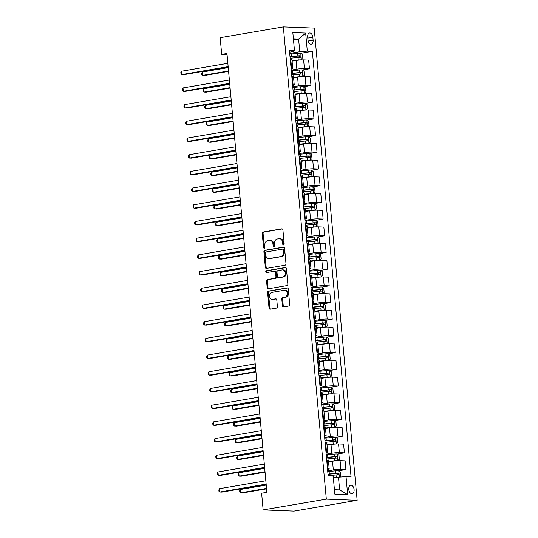 <?xml version="1.0" encoding="UTF-8"?>
<svg xmlns="http://www.w3.org/2000/svg" width="538" height="538" viewBox="0 0 538 538"><rect width="100%" height="100%" fill="white"/><g stroke="black" fill="none" stroke-linecap="round" stroke-linejoin="round"><path stroke-width="0.81" d="M283.546 244.945A0.928 0.726 -87.8 0 0 284.185 243.902L282.921 229.968A1.325 1.042 -87.8 0 0 281.764 228.832L263.163 232.006A1.325 1.042 -87.8 0 0 262.248 233.499L263.512 247.426A0.928 0.726 -87.8 0 0 264.958 247.184L264.797 245.375A4.237 3.329 -87.8 0 1 267.722 240.62L269.276 240.351A4.237 3.329 -87.8 0 1 269.82 240.318A4.237 3.329 -87.8 0 1 272.961 243.983L273.129 245.785A0.928 0.726 -87.8 0 0 274.575 245.543L274.407 243.741A4.237 3.329 -87.8 0 1 277.339 238.98L278.886 238.711A4.237 3.329 -87.8 0 1 279.43 238.677A4.237 3.329 -87.8 0 1 282.578 242.342L282.739 244.144A0.928 0.726 -87.8 0 0 283.546 244.945M354.098 489.553A4.317 2.629 80.3 0 0 350.709 485.195A4.317 2.629 80.3 0 0 348.765 489.345A4.317 2.629 80.3 0 0 352.155 493.702A4.317 2.629 80.3 0 0 354.098 489.553M282.416 305.759A1.325 1.042 -87.8 0 0 283.566 306.889L288.792 306.001A1.325 1.042 -87.8 0 0 289.706 304.515L288.294 289.041A1.325 1.042 -87.8 0 0 287.144 287.904L268.536 291.078A1.325 1.042 -87.8 0 0 267.621 292.564L269.034 308.039A1.325 1.042 -87.8 0 0 270.184 309.175L276.492 308.099A1.325 1.042 -87.8 0 0 277.4 306.613L276.801 299.989A1.325 1.042 -87.8 0 0 275.644 298.852L272.517 299.39A3.537 2.784 -87.8 0 1 272.067 299.417A3.537 2.784 -87.8 0 1 269.417 296.061A3.537 2.784 -87.8 0 1 271.885 292.376L284.131 290.285A3.537 2.784 -87.8 0 1 284.589 290.251A3.537 2.784 -87.8 0 1 287.231 293.607A3.537 2.784 -87.8 0 1 284.77 297.299L282.726 297.649A1.325 1.042 -87.8 0 0 281.811 299.135L282.416 305.759L283.25 305.786A1.325 1.042 -87.8 0 0 283.876 306.842M283.351 26.9L220.17 37.68L221.69 54.378L226.955 53.484L266.888 492.31L261.623 493.212L263.143 509.91L326.324 499.13L283.351 26.9L314.179 28.09L357.151 500.32L326.324 499.13M285.079 265.221A1.325 1.042 -87.8 0 0 285.994 263.734L284.582 248.26A1.325 1.042 -87.8 0 0 283.432 247.124L264.824 250.298A1.325 1.042 -87.8 0 0 263.909 251.791L265.321 267.258A1.325 1.042 -87.8 0 0 266.471 268.395L285.079 265.221M286.438 268.65L287.85 284.125A1.325 1.042 -87.8 0 1 286.936 285.611L268.327 288.785A1.325 1.042 -87.8 0 1 267.178 287.648L266.572 281.031A1.325 1.042 -87.8 0 1 267.487 279.538L275.032 278.254A1.325 1.042 -87.8 0 0 275.947 276.767L275.543 272.376A1.325 1.042 -87.8 0 0 274.393 271.239L266.539 272.578A0.928 0.726 -87.8 0 1 266.371 270.742L285.288 267.514A1.325 1.042 -87.8 0 1 286.438 268.65M307.682 37.028L307.951 39.967A4.183 2.549 80.3 0 0 311.24 44.183A4.183 2.549 80.3 0 0 313.116 40.162L312.847 37.223A4.183 2.549 80.3 0 0 309.565 33.006A4.183 2.549 80.3 0 0 307.682 37.028M289.592 52.159L293.593 51.473L294.474 50.626L289.437 50.431L328.153 475.901L333.197 476.096L334.838 494.133L347.669 494.63L339.639 489.876L338.483 477.186L333.372 478.053M294.474 50.626L292.833 32.589L305.665 33.087L307.306 51.123L299.76 51.709L289.706 53.423M300.843 53.282L312.349 51.318L307.306 51.123M312.349 51.318L351.065 476.789L346.028 476.594L347.669 494.63M263.143 509.91L293.97 511.1L357.151 500.32M221.69 54.378L227.049 54.587M293.499 39.893L298.603 39.018L293.398 38.817M299.76 51.709L298.603 39.018L305.665 33.087M338.832 470.737L345.914 469.526L340.877 469.331A5.393 0.545 174.8 0 0 333.331 469.923L327.703 470.885M345.914 469.526L345.127 460.844L340.083 460.649A5.393 0.545 174.8 0 0 332.538 461.241L328.55 461.92M337.313 454.038L344.394 452.828L339.357 452.633A5.393 0.545 174.8 0 0 331.811 453.225L326.183 454.186M344.394 452.828L343.607 444.146L338.563 443.951A5.393 0.545 174.8 0 0 331.018 444.543L327.03 445.222M335.793 437.34L342.874 436.13L337.837 435.935A5.393 0.545 174.8 0 0 330.292 436.526L324.663 437.488M342.874 436.13L342.087 427.448L337.044 427.253A5.393 0.545 174.8 0 0 329.498 427.845L325.51 428.524M334.273 420.642L341.354 419.432L336.317 419.236A5.393 0.545 174.8 0 0 328.772 419.828L323.143 420.79M341.354 419.432L340.567 410.75L335.524 410.555A5.393 0.545 174.8 0 0 327.978 411.146L323.997 411.826M332.753 403.944L339.834 402.733L334.797 402.538A5.393 0.545 174.8 0 0 327.252 403.13L321.623 404.092M339.834 402.733L339.048 394.051L334.004 393.856A5.393 0.545 174.8 0 0 326.458 394.448L322.477 395.127M331.233 387.246L338.315 386.035L333.278 385.84A5.393 0.545 174.8 0 0 325.732 386.432L320.103 387.394M338.315 386.035L337.528 377.353L332.484 377.158A5.393 0.545 174.8 0 0 324.939 377.75L320.957 378.429M329.713 370.548L336.795 369.337L331.758 369.142A5.393 0.545 174.8 0 0 324.212 369.734L318.583 370.695M336.795 369.337L336.008 360.655L330.964 360.46A5.393 0.545 174.8 0 0 323.425 361.052L319.438 361.731M328.193 353.849L335.275 352.639L330.238 352.444A5.393 0.545 174.8 0 0 322.692 353.036L317.064 353.997M335.275 352.639L334.488 343.957L329.444 343.762A5.393 0.545 174.8 0 0 321.906 344.354L317.918 345.033M326.674 337.151L333.762 335.941L328.718 335.746A5.393 0.545 174.8 0 0 321.173 336.337L315.544 337.299M333.762 335.941L332.968 327.259L327.924 327.064A5.393 0.545 174.8 0 0 320.386 327.655L316.398 328.335M325.154 320.453L332.242 319.242L327.198 319.047A5.393 0.545 174.8 0 0 319.653 319.639L314.024 320.601M332.242 319.242L331.448 310.56L326.411 310.365A5.393 0.545 174.8 0 0 318.866 310.957L314.878 311.636M323.634 303.755L330.722 302.544L325.678 302.349A5.393 0.545 174.8 0 0 318.133 302.941L312.504 303.903M330.722 302.544L329.928 293.862L324.891 293.667A5.393 0.545 174.8 0 0 317.346 294.259L313.358 294.938M322.114 287.057L329.202 285.846L324.158 285.651A5.393 0.545 174.8 0 0 316.613 286.243L310.984 287.205M329.202 285.846L328.409 277.164L323.372 276.969A5.393 0.545 174.8 0 0 315.826 277.561L311.838 278.24M320.594 270.358L327.682 269.148L322.639 268.953A5.393 0.545 174.8 0 0 315.093 269.545L309.464 270.506M327.682 269.148L326.889 260.466L321.852 260.271A5.393 0.545 174.8 0 0 314.306 260.863L310.318 261.542M319.074 253.66L326.162 252.45L321.119 252.255A5.393 0.545 174.8 0 0 313.573 252.847L307.944 253.808M326.162 252.45L325.369 243.768L320.332 243.573A5.393 0.545 174.8 0 0 312.786 244.165L308.799 244.844M317.554 236.962L324.643 235.752L319.599 235.557A5.393 0.545 174.8 0 0 312.053 236.148L306.425 237.11M324.643 235.752L323.849 227.07L318.812 226.875A5.393 0.545 174.8 0 0 311.267 227.466L307.279 228.146M316.035 220.264L323.123 219.053L318.079 218.858A5.393 0.545 174.8 0 0 310.534 219.45L304.905 220.412M323.123 219.053L322.329 210.371L317.292 210.176A5.393 0.545 174.8 0 0 309.747 210.768L305.759 211.447M314.515 203.566L321.603 202.355L316.559 202.16A5.393 0.545 174.8 0 0 309.014 202.752L303.385 203.714M321.603 202.355L320.809 193.673L315.772 193.478A5.393 0.545 174.8 0 0 308.227 194.07L304.239 194.749M312.995 186.868L320.083 185.657L315.039 185.462A5.393 0.545 174.8 0 0 307.494 186.054L301.865 187.016M320.083 185.657L319.29 176.975L314.253 176.78A5.393 0.545 174.8 0 0 306.707 177.372L302.719 178.051M311.475 170.169L318.563 168.959L313.519 168.764A5.393 0.545 174.8 0 0 305.974 169.356L300.345 170.317M318.563 168.959L317.77 160.277L312.733 160.082A5.393 0.545 174.8 0 0 305.187 160.674L301.199 161.353M309.955 153.471L317.043 152.261L312 152.066A5.393 0.545 174.8 0 0 304.454 152.657L298.825 153.619M317.043 152.261L316.25 143.579L311.213 143.384A5.393 0.545 174.8 0 0 303.667 143.976L299.679 144.655M308.435 136.773L315.524 135.563L310.48 135.368A5.393 0.545 174.8 0 0 302.934 135.959L297.306 136.921M315.524 135.563L314.73 126.881L309.693 126.686A5.393 0.545 174.8 0 0 302.148 127.271L298.16 127.957M306.916 120.075L314.004 118.864L308.96 118.669A5.393 0.545 174.8 0 0 301.414 119.261L295.786 120.223M314.004 118.864L313.21 110.182L308.173 109.987A5.393 0.545 174.8 0 0 300.628 110.572L296.64 111.258M305.396 103.377L312.484 102.166L307.44 101.971A5.393 0.545 174.8 0 0 299.895 102.563L294.266 103.525M312.484 102.166L311.69 93.484L306.653 93.289A5.393 0.545 174.8 0 0 299.108 93.874L295.12 94.56M303.876 86.679L310.964 85.468L305.92 85.273A5.393 0.545 174.8 0 0 298.375 85.865L292.746 86.82M310.964 85.468L310.17 76.786L305.133 76.591A5.393 0.545 174.8 0 0 297.588 77.176L293.6 77.862M302.363 69.98L309.444 68.77L304.4 68.575A5.393 0.545 174.8 0 0 296.862 69.167L291.226 70.122M309.444 68.77L308.651 60.088L303.614 59.893A5.393 0.545 174.8 0 0 296.068 60.478L292.08 61.164M334.434 489.674L339.639 489.876M291.112 68.851A5.393 0.545 174.8 0 0 292.733 68.306L291.939 59.624A5.393 0.545 174.8 0 0 290.782 59.395L290.251 59.375M292.733 68.306A5.393 0.545 174.8 0 0 291.576 68.077L291.038 68.057M292.632 85.549A5.393 0.545 174.8 0 0 294.252 85.004L293.459 76.322A5.393 0.545 174.8 0 0 292.302 76.093L291.771 76.073M294.252 85.004A5.393 0.545 174.8 0 0 293.089 84.775L292.558 84.755M294.151 102.247A5.393 0.545 174.8 0 0 295.772 101.702L294.979 93.02A5.393 0.545 174.8 0 0 293.822 92.792L293.291 92.771M295.772 101.702A5.393 0.545 174.8 0 0 294.609 101.474L294.078 101.453M295.671 118.945A5.393 0.545 174.8 0 0 297.292 118.4L296.499 109.718A5.393 0.545 174.8 0 0 295.342 109.49L294.811 109.47M297.292 118.4A5.393 0.545 174.8 0 0 296.129 118.172L295.597 118.152M297.191 135.643A5.393 0.545 174.8 0 0 298.812 135.099L298.018 126.417A5.393 0.545 174.8 0 0 296.862 126.188L296.33 126.168M298.812 135.099A5.393 0.545 174.8 0 0 297.649 134.87L297.117 134.85M298.711 152.341A5.393 0.545 174.8 0 0 300.332 151.797L299.538 143.115A5.393 0.545 174.8 0 0 298.382 142.886L297.85 142.866M300.332 151.797A5.393 0.545 174.8 0 0 299.168 151.568L298.637 151.548M300.231 169.04A5.393 0.545 174.8 0 0 301.852 168.495L301.058 159.813A5.393 0.545 174.8 0 0 299.901 159.584L299.37 159.564M301.852 168.495A5.393 0.545 174.8 0 0 300.688 168.266L300.157 168.246M301.751 185.738A5.393 0.545 174.8 0 0 303.371 185.193L302.578 176.511A5.393 0.545 174.8 0 0 301.421 176.282L300.89 176.262M303.371 185.193A5.393 0.545 174.8 0 0 302.208 184.964L301.677 184.944M303.271 202.436A5.393 0.545 174.8 0 0 304.891 201.891L304.098 193.209A5.393 0.545 174.8 0 0 302.941 192.981L302.403 192.96M304.891 201.891A5.393 0.545 174.8 0 0 303.728 201.663L303.197 201.642M304.79 219.134A5.393 0.545 174.8 0 0 306.411 218.596L305.618 209.907A5.393 0.545 174.8 0 0 304.461 209.679L303.923 209.659M306.411 218.596A5.393 0.545 174.8 0 0 305.248 218.361L304.716 218.341M306.31 235.832A5.393 0.545 174.8 0 0 307.931 235.294L307.137 226.606A5.393 0.545 174.8 0 0 305.981 226.377L305.443 226.357M307.931 235.294A5.393 0.545 174.8 0 0 306.768 235.059L306.236 235.039M307.83 252.53A5.393 0.545 174.8 0 0 309.451 251.992L308.657 243.304A5.393 0.545 174.8 0 0 307.501 243.075L306.963 243.055M309.451 251.992A5.393 0.545 174.8 0 0 308.287 251.757L307.756 251.737M309.35 269.229A5.393 0.545 174.8 0 0 310.964 268.691L310.177 260.002A5.393 0.545 174.8 0 0 309.02 259.773L308.482 259.753M310.964 268.691A5.393 0.545 174.8 0 0 309.807 268.455L309.276 268.435M310.87 285.927A5.393 0.545 174.8 0 0 312.484 285.389L311.697 276.7A5.393 0.545 174.8 0 0 310.54 276.471L310.002 276.451M312.484 285.389A5.393 0.545 174.8 0 0 311.327 285.153L310.796 285.133M312.39 302.625A5.393 0.545 174.8 0 0 314.004 302.087L313.217 293.398A5.393 0.545 174.8 0 0 312.06 293.17L311.522 293.149M314.004 302.087A5.393 0.545 174.8 0 0 312.847 301.852L312.316 301.831M313.91 319.323A5.393 0.545 174.8 0 0 315.524 318.785L314.737 310.096A5.393 0.545 174.8 0 0 313.58 309.868L313.042 309.848M315.524 318.785A5.393 0.545 174.8 0 0 314.367 318.55L313.836 318.53M315.423 336.021A5.393 0.545 174.8 0 0 317.043 335.483L316.257 326.795A5.393 0.545 174.8 0 0 315.1 326.566L314.562 326.546M317.043 335.483A5.393 0.545 174.8 0 0 315.887 335.248L315.355 335.228M316.943 352.72A5.393 0.545 174.8 0 0 318.563 352.182L317.776 343.493A5.393 0.545 174.8 0 0 316.62 343.264L316.082 343.244M318.563 352.182A5.393 0.545 174.8 0 0 317.407 351.946L316.875 351.926M318.462 369.418A5.393 0.545 174.8 0 0 320.083 368.88L319.296 360.191A5.393 0.545 174.8 0 0 318.14 359.962L317.602 359.942M320.083 368.88A5.393 0.545 174.8 0 0 318.926 368.644L318.395 368.624M319.982 386.116A5.393 0.545 174.8 0 0 321.603 385.578L320.816 376.896A5.393 0.545 174.8 0 0 319.653 376.661L319.121 376.64M321.603 385.578A5.393 0.545 174.8 0 0 320.446 385.342L319.915 385.322M321.502 402.814A5.393 0.545 174.8 0 0 323.123 402.276L322.336 393.594A5.393 0.545 174.8 0 0 321.173 393.359L320.641 393.339M323.123 402.276A5.393 0.545 174.8 0 0 321.966 402.041L321.435 402.02M323.022 419.512A5.393 0.545 174.8 0 0 324.643 418.974L323.856 410.292A5.393 0.545 174.8 0 0 322.692 410.057L322.161 410.037M324.643 418.974A5.393 0.545 174.8 0 0 323.486 418.746L322.955 418.719M324.542 436.21A5.393 0.545 174.8 0 0 326.162 435.672L325.376 426.99A5.393 0.545 174.8 0 0 324.212 426.755L323.681 426.735M326.162 435.672A5.393 0.545 174.8 0 0 325.006 435.444L324.475 435.417M326.062 452.909A5.393 0.545 174.8 0 0 327.682 452.371L326.896 443.689A5.393 0.545 174.8 0 0 325.732 443.453L325.201 443.433M327.682 452.371A5.393 0.545 174.8 0 0 326.526 452.142L325.994 452.115M327.581 469.607A5.393 0.545 174.8 0 0 329.202 469.069L328.415 460.387A5.393 0.545 174.8 0 0 327.252 460.151L326.721 460.131M329.202 469.069A5.393 0.545 174.8 0 0 328.046 468.84L327.514 468.813M338.483 477.186L346.028 476.594M283.849 244.797A0.928 0.726 -87.8 0 1 283.573 244.178L283.412 242.376A4.237 3.329 -87.8 0 0 280.264 238.711L279.43 238.677M269.82 240.318L270.654 240.351A4.237 3.329 -87.8 0 1 273.795 244.017L273.963 245.819A0.928 0.726 -87.8 0 0 274.239 246.438M282.295 228.919L263.997 232.039A1.325 1.042 -87.8 0 0 263.082 233.526L264.346 247.46A0.928 0.726 -87.8 0 0 264.622 248.079M283.956 247.211L265.658 250.331A1.325 1.042 -87.8 0 0 264.743 251.818L266.155 267.292A1.325 1.042 -87.8 0 0 266.781 268.341M283.27 249.948A0.928 0.726 -87.8 0 0 282.463 249.155L266.128 251.939A0.928 0.726 -87.8 0 0 265.49 252.981L265.664 254.884A4.237 3.329 -87.8 0 0 268.805 258.549A4.237 3.329 -87.8 0 0 269.35 258.516L280.513 256.613A4.237 3.329 -87.8 0 0 283.439 251.851L283.27 249.948L284.104 249.982A0.928 0.726 -87.8 0 0 283.291 249.188M268.805 258.549L269.639 258.583A4.237 3.329 -87.8 0 0 270.184 258.549L269.35 258.516M284.104 249.982L284.272 251.885A4.237 3.329 -87.8 0 1 281.347 256.646L270.184 258.549M275.227 271.273A1.325 1.042 -87.8 0 1 276.377 272.403L276.781 276.801A1.325 1.042 -87.8 0 1 275.866 278.287L268.321 279.572A1.325 1.042 -87.8 0 0 267.406 281.058L268.005 287.682A1.325 1.042 -87.8 0 0 268.637 288.731M285.812 267.601L267.204 270.775A0.928 0.726 -87.8 0 0 266.935 272.51M282.86 276.915A3.537 2.784 -87.8 0 0 285.322 273.23A3.537 2.784 -87.8 0 0 282.679 269.874A3.537 2.784 -87.8 0 0 282.221 269.901L277.911 270.641A1.325 1.042 -87.8 0 0 276.996 272.127L277.393 276.519A1.325 1.042 -87.8 0 0 278.549 277.655L283.694 276.949A3.537 2.784 -87.8 0 0 286.155 273.257A3.537 2.784 -87.8 0 0 283.513 269.901L282.679 269.874M279.04 277.675A1.325 1.042 -87.8 0 0 279.377 277.689L278.549 277.655M283.694 276.949L279.377 277.689M284.589 290.251L285.422 290.285A3.537 2.784 -87.8 0 1 288.065 293.64A3.537 2.784 -87.8 0 1 285.604 297.332L283.56 297.675A1.325 1.042 -87.8 0 0 282.645 299.168L283.25 305.786M272.067 299.417L272.901 299.451A3.537 2.784 -87.8 0 0 273.351 299.417L272.517 299.39M276.176 298.94L273.351 299.417M287.669 287.991L269.37 291.112A1.325 1.042 -87.8 0 0 268.455 292.598L269.861 308.072A1.325 1.042 -87.8 0 0 270.486 309.121M300.789 59.953L302.874 58.595L302.504 54.587L300.722 53.188A3.571 0.363 174.8 0 0 297.655 53.329L291.119 53.975A10.316 1.042 174.8 0 0 289.774 54.123M301.327 59.866A3.571 0.363 174.8 0 0 298.26 60.007L292.033 60.626M297.716 60.243L292.047 60.801M290.15 58.265A10.316 1.042 -5.2 0 1 291.495 58.117L298.032 57.472A3.571 0.363 -5.2 0 1 300.339 57.324C301.105 56.786 301.058 56.255 300.197 55.723A3.571 0.363 174.8 0 0 297.884 55.871L291.347 56.517A10.316 1.042 174.8 0 0 290.002 56.658M290.016 56.84A8.561 0.868 -5.2 0 1 291.502 56.678L298.677 55.979L299.511 56.974M228.24 67.606L202.328 72.025L202.631 75.367L204.716 75.448L228.583 71.372M202.328 72.025L201.676 73.289L201.797 74.621L202.631 75.367L228.542 70.949M228.152 66.651L181.804 74.56L181.501 71.224L227.85 63.316M228.193 67.082L183.888 74.641L181.804 74.56L180.97 73.82L180.849 72.482L181.501 71.224M302.309 76.652L304.394 75.293L304.024 71.285L302.235 69.886A3.571 0.363 174.8 0 0 299.175 70.027L292.638 70.673A10.316 1.042 174.8 0 0 291.293 70.821M302.847 76.564A3.571 0.363 174.8 0 0 299.78 76.705L293.553 77.324M299.236 76.941L293.566 77.499M291.67 74.964A10.316 1.042 -5.2 0 1 293.015 74.816L299.552 74.17A3.571 0.363 -5.2 0 1 301.858 74.022C302.625 73.484 302.578 72.953 301.717 72.422A3.571 0.363 174.8 0 0 299.404 72.569L292.867 73.215A10.316 1.042 174.8 0 0 291.522 73.356M291.535 73.538A8.561 0.868 -5.2 0 1 293.022 73.376L300.197 72.677L301.031 73.672M229.76 84.305L203.848 88.723L204.151 92.065L206.236 92.146L230.103 88.071M203.848 88.723L203.196 89.987L203.317 91.319L204.151 92.065L230.062 87.647M303.829 93.35L305.914 91.991L305.544 87.983L303.755 86.584A3.571 0.363 174.8 0 0 300.695 86.726L294.158 87.378A10.316 1.042 174.8 0 0 292.813 87.519M304.367 93.262A3.571 0.363 174.8 0 0 301.3 93.404L295.073 94.022M300.755 93.639L295.086 94.204M293.19 91.662A10.316 1.042 -5.2 0 1 294.535 91.514L301.072 90.868A3.571 0.363 -5.2 0 1 303.378 90.72C304.145 90.182 304.098 89.651 303.237 89.12A3.571 0.363 174.8 0 0 300.924 89.268L294.387 89.913A10.316 1.042 174.8 0 0 293.042 90.054M293.055 90.236A8.561 0.868 -5.2 0 1 294.542 90.075L301.717 89.375L302.551 90.371M231.279 101.003L205.368 105.421L205.671 108.763L207.755 108.844L231.622 104.769M205.368 105.421L204.716 106.685L204.837 108.017L205.671 108.763L231.582 104.345M305.349 110.048L307.433 108.689L307.064 104.681L305.275 103.283A3.571 0.363 174.8 0 0 302.215 103.424L295.678 104.076A10.316 1.042 174.8 0 0 294.333 104.217M305.887 109.96A3.571 0.363 174.8 0 0 302.82 110.102L296.593 110.72M302.275 110.337L296.606 110.902M294.71 108.36A10.316 1.042 -5.2 0 1 296.055 108.212L302.591 107.566A3.571 0.363 -5.2 0 1 304.898 107.418C305.665 106.88 305.618 106.349 304.757 105.818A3.571 0.363 174.8 0 0 302.443 105.966L295.907 106.611A10.316 1.042 174.8 0 0 294.562 106.753M294.575 106.934A8.561 0.868 -5.2 0 1 296.061 106.773L303.237 106.073L304.071 107.075M232.799 117.701L206.888 122.119L207.191 125.462L209.275 125.542L233.142 121.467M206.888 122.119L206.236 123.384L206.357 124.715L207.191 125.462L233.102 121.043M229.672 83.35L183.324 91.258L183.021 87.923L229.37 80.014M229.713 83.78L185.408 91.339L183.324 91.258L182.49 90.518L182.369 89.18L183.021 87.923M231.192 100.048L184.843 107.956L184.541 104.621L230.889 96.712M231.232 100.478L186.928 108.037L184.843 107.956L184.009 107.217L183.888 105.878L184.541 104.621M232.712 116.746L186.363 124.655L186.061 121.319L232.403 113.41M232.746 117.176L188.448 124.735L186.363 124.655L185.529 123.915L185.408 122.577L186.061 121.319M306.868 126.753L308.953 125.388L308.583 121.38L306.794 119.981A3.571 0.363 174.8 0 0 303.735 120.122L297.198 120.774A10.316 1.042 174.8 0 0 295.846 120.916M307.406 126.659A3.571 0.363 174.8 0 0 304.34 126.8L298.113 127.419M303.795 127.035L298.126 127.6M296.23 125.058A10.316 1.042 -5.2 0 1 297.575 124.91L304.111 124.265A3.571 0.363 -5.2 0 1 306.418 124.117C307.185 123.579 307.137 123.047 306.277 122.516A3.571 0.363 174.8 0 0 303.963 122.664L297.427 123.31A10.316 1.042 174.8 0 0 296.082 123.451M296.095 123.632A8.561 0.868 -5.2 0 1 297.581 123.471L304.757 122.772L305.591 123.774M234.319 134.399L208.408 138.817L208.71 142.16L210.795 142.24L234.662 138.165M208.408 138.817L207.755 140.082L207.876 141.413L208.71 142.16L234.622 137.741M234.232 133.444L187.883 141.353L187.58 138.017L233.922 130.109M234.265 133.875L189.968 141.433L187.883 141.353L187.049 140.613L186.928 139.275L187.58 138.017M308.388 143.451L310.473 142.086L310.103 138.078L308.314 136.679A3.571 0.363 174.8 0 0 305.254 136.82L298.718 137.472A10.316 1.042 174.8 0 0 297.366 137.614M308.926 143.357A3.571 0.363 174.8 0 0 305.86 143.498L299.632 144.117M305.308 143.733L299.646 144.298M297.749 141.756A10.316 1.042 -5.2 0 1 299.094 141.608L305.631 140.963A3.571 0.363 -5.2 0 1 307.938 140.815C308.704 140.277 308.657 139.745 307.797 139.214A3.571 0.363 174.8 0 0 305.483 139.362L298.946 140.008A10.316 1.042 174.8 0 0 297.601 140.149M297.615 140.331A8.561 0.868 -5.2 0 1 299.101 140.169L306.277 139.47L307.111 140.472M235.839 151.097L209.928 155.516L210.23 158.858L212.315 158.939L236.182 154.863M209.928 155.516L209.275 156.78L209.396 158.111L210.23 158.858L236.142 154.44M309.901 160.149L311.993 158.784L311.623 154.776L309.834 153.377A3.571 0.363 174.8 0 0 306.774 153.518L300.238 154.171A10.316 1.042 174.8 0 0 298.886 154.312M310.446 160.055A3.571 0.363 174.8 0 0 307.38 160.196L301.152 160.815M306.828 160.432L301.166 160.996M299.262 158.454A10.316 1.042 -5.2 0 1 300.614 158.306L307.151 157.661A3.571 0.363 -5.2 0 1 309.458 157.513C310.224 156.975 310.177 156.444 309.31 155.912A3.571 0.363 174.8 0 0 307.003 156.06L300.466 156.706A10.316 1.042 174.8 0 0 299.121 156.847M299.135 157.029A8.561 0.868 -5.2 0 1 300.621 156.867L307.797 156.168L308.63 157.17M237.352 167.795L211.447 172.214L211.75 175.556L213.835 175.637L237.695 171.561M211.447 172.214L210.795 173.478L210.916 174.81L211.75 175.556L237.661 171.138M311.421 176.847L313.506 175.482L313.143 171.474L311.354 170.075A3.571 0.363 174.8 0 0 308.294 170.216L301.757 170.869A10.316 1.042 174.8 0 0 300.406 171.01M311.966 176.753A3.571 0.363 174.8 0 0 308.899 176.894L302.672 177.513M308.348 177.13L302.686 177.695M300.782 175.153A10.316 1.042 -5.2 0 1 302.134 175.005L308.671 174.359A3.571 0.363 -5.2 0 1 310.977 174.211C311.744 173.673 311.697 173.142 310.829 172.611A3.571 0.363 174.8 0 0 308.523 172.759L301.986 173.404A10.316 1.042 174.8 0 0 300.641 173.545M300.655 173.727A8.561 0.868 -5.2 0 1 302.141 173.566L309.316 172.866L310.15 173.868M238.872 184.494L212.967 188.912L213.27 192.254L215.355 192.335L239.215 188.266M212.967 188.912L212.315 190.176L212.436 191.508L213.27 192.254L239.181 187.836M312.941 193.546L315.026 192.18L314.663 188.172L312.874 186.773A3.571 0.363 174.8 0 0 309.814 186.915L303.277 187.567A10.316 1.042 174.8 0 0 301.926 187.708M313.486 193.451A3.571 0.363 174.8 0 0 310.419 193.593L304.192 194.211M309.868 193.828L304.205 194.393M302.302 191.851A10.316 1.042 -5.2 0 1 303.654 191.703L310.191 191.057A3.571 0.363 -5.2 0 1 312.497 190.909C313.264 190.371 313.217 189.84 312.349 189.309A3.571 0.363 174.8 0 0 310.043 189.457L303.506 190.102A10.316 1.042 174.8 0 0 302.161 190.244M302.174 190.425A8.561 0.868 -5.2 0 1 303.661 190.264L310.836 189.564L311.67 190.566M240.392 201.192L214.487 205.61L214.79 208.952L216.875 209.033L240.735 204.965M214.487 205.61L213.835 206.874L213.956 208.206L214.79 208.952L240.701 204.534M314.461 210.244L316.546 208.879L316.183 204.87L314.394 203.472A3.571 0.363 174.8 0 0 311.334 203.613L304.797 204.265A10.316 1.042 174.8 0 0 303.445 204.406M315.006 210.15A3.571 0.363 174.8 0 0 311.939 210.291L305.712 210.909M311.388 210.526L305.725 211.091M303.822 208.549A10.316 1.042 -5.2 0 1 305.174 208.401L311.71 207.755A3.571 0.363 -5.2 0 1 314.017 207.607C314.784 207.069 314.737 206.538 313.869 206.007A3.571 0.363 174.8 0 0 311.563 206.155L305.026 206.8A10.316 1.042 174.8 0 0 303.681 206.942M303.694 207.123A8.561 0.868 -5.2 0 1 305.18 206.962L312.356 206.262L313.19 207.264M241.912 217.89L216.007 222.315L216.31 225.651L218.394 225.731L242.255 221.663M216.007 222.315L215.355 223.573L215.476 224.904L216.31 225.651L242.221 221.232M235.752 150.142L189.403 158.051L189.1 154.715L235.442 146.807M235.785 150.573L191.488 158.132L189.403 158.051L188.569 157.311L188.448 155.973L189.1 154.715M237.271 166.841L190.923 174.749L190.62 171.414L236.962 163.505M237.305 167.271L193.007 174.83L190.923 174.749L190.089 174.009L189.968 172.671L190.62 171.414M238.791 183.539L192.443 191.447L192.14 188.112L238.482 180.203M238.825 183.969L194.527 191.528L192.443 191.447L191.609 190.708L191.488 189.369L192.14 188.112M240.311 200.237L193.962 208.145L193.66 204.81L240.002 196.901M240.345 200.667L196.047 208.226L193.962 208.145L193.129 207.406L193.001 206.067L193.66 204.81M241.831 216.935L195.482 224.844L195.18 221.508L241.522 213.599M241.865 217.365L197.56 224.924L195.482 224.844L194.648 224.104L194.521 222.766L195.18 221.508M315.981 226.942L318.066 225.577L317.702 221.569L315.914 220.17A3.571 0.363 174.8 0 0 312.854 220.311L306.317 220.963A10.316 1.042 174.8 0 0 304.965 221.105M316.526 226.848A3.571 0.363 174.8 0 0 313.459 226.996L307.232 227.608M312.908 227.224L307.245 227.789M305.342 225.247A10.316 1.042 -5.2 0 1 306.694 225.099L313.23 224.454A3.571 0.363 -5.2 0 1 315.537 224.306C316.304 223.768 316.257 223.236 315.389 222.705A3.571 0.363 174.8 0 0 313.082 222.853L306.546 223.499A10.316 1.042 174.8 0 0 305.201 223.64M305.214 223.821A8.561 0.868 -5.2 0 1 306.7 223.66L313.876 222.961L314.703 223.963M243.432 234.588L217.527 239.013L217.829 242.349L219.914 242.43L243.775 238.361M217.527 239.013L216.875 240.271L216.996 241.602L217.829 242.349L243.741 237.93M243.344 233.633L197.002 241.542L196.7 238.206L243.041 230.298M243.384 234.064L199.08 241.623L197.002 241.542L196.168 240.802L196.04 239.464L196.7 238.206M317.501 243.64L319.585 242.275L319.222 238.267L317.433 236.868A3.571 0.363 174.8 0 0 314.374 237.009L307.837 237.661A10.316 1.042 174.8 0 0 306.485 237.803M318.045 243.546A3.571 0.363 174.8 0 0 314.979 243.694L308.751 244.306M314.427 243.922L308.765 244.487M306.862 241.945A10.316 1.042 -5.2 0 1 308.213 241.797L314.75 241.152A3.571 0.363 -5.2 0 1 317.057 241.004C317.824 240.466 317.776 239.935 316.909 239.403A3.571 0.363 174.8 0 0 314.602 239.551L308.066 240.197A10.316 1.042 174.8 0 0 306.721 240.338M306.734 240.52A8.561 0.868 -5.2 0 1 308.22 240.358L315.396 239.659L316.223 240.661M244.951 251.286L219.047 255.711L219.349 259.047L221.434 259.128L245.294 255.059M219.047 255.711L218.394 256.969L218.515 258.301L219.349 259.047L245.261 254.629M244.864 250.331L198.522 258.24L198.219 254.904L244.561 246.996M244.904 250.762L200.6 258.321L198.522 258.24L197.681 257.5L197.56 256.162L198.219 254.904M319.021 260.338L321.105 258.973L320.742 254.965L318.953 253.566A3.571 0.363 174.8 0 0 315.893 253.707L309.357 254.36A10.316 1.042 174.8 0 0 308.005 254.501M319.565 260.244A3.571 0.363 174.8 0 0 316.499 260.392L310.271 261.004M315.947 260.621L310.285 261.186M308.382 258.644A10.316 1.042 -5.2 0 1 309.733 258.496L316.27 257.85A3.571 0.363 -5.2 0 1 318.577 257.702C319.343 257.164 319.296 256.633 318.429 256.101A3.571 0.363 174.8 0 0 316.122 256.249L309.585 256.895A10.316 1.042 174.8 0 0 308.24 257.036M308.254 257.218A8.561 0.868 -5.2 0 1 309.74 257.056L316.916 256.357L317.743 257.359M246.471 267.985L220.567 272.41L220.869 275.745L222.954 275.826L246.814 271.757M220.567 272.41L219.914 273.667L220.035 275.005L220.869 275.745L246.781 271.327M246.384 267.036L200.042 274.945L199.732 271.603L246.081 263.694M246.424 267.46L202.12 275.019L200.042 274.945L199.201 274.198L199.08 272.86L199.732 271.603M320.54 277.036L322.625 275.671L322.262 271.663L320.473 270.264A3.571 0.363 174.8 0 0 317.413 270.406L310.877 271.058A10.316 1.042 174.8 0 0 309.525 271.199M321.085 276.942A3.571 0.363 174.8 0 0 318.019 277.09L311.791 277.702M317.467 277.319L311.805 277.884M309.901 275.342A10.316 1.042 -5.2 0 1 311.253 275.194L317.79 274.548A3.571 0.363 -5.2 0 1 320.097 274.4C320.863 273.862 320.816 273.331 319.949 272.8A3.571 0.363 174.8 0 0 317.642 272.948L311.105 273.593A10.316 1.042 174.8 0 0 309.76 273.734M309.774 273.916A8.561 0.868 -5.2 0 1 311.26 273.755L318.435 273.055L319.263 274.057M247.991 284.683L222.086 289.108L222.389 292.443L224.474 292.524L248.334 288.455M222.086 289.108L221.434 290.365L221.555 291.704L222.389 292.443L248.294 288.025M247.904 283.734L201.562 291.643L201.252 288.301L247.601 280.392M247.944 284.158L203.64 291.717L201.562 291.643L200.721 290.897L200.6 289.558L201.252 288.301M322.06 293.735L324.145 292.369L323.782 288.361L321.993 286.962A3.571 0.363 174.8 0 0 318.933 287.104L312.396 287.756A10.316 1.042 174.8 0 0 311.045 287.897M322.605 293.64A3.571 0.363 174.8 0 0 319.538 293.788L313.304 294.4M318.987 294.017L313.324 294.582M311.421 292.04A10.316 1.042 -5.2 0 1 312.773 291.892L319.31 291.246A3.571 0.363 -5.2 0 1 321.616 291.098C322.383 290.56 322.336 290.029 321.468 289.498A3.571 0.363 174.8 0 0 319.162 289.646L312.625 290.291A10.316 1.042 174.8 0 0 311.28 290.433M311.294 290.614A8.561 0.868 -5.2 0 1 312.78 290.453L319.955 289.753L320.782 290.755M249.511 301.381L223.606 305.806L223.909 309.142L225.994 309.222L249.854 305.154M223.606 305.806L222.954 307.064L223.075 308.402L223.909 309.142L249.814 304.723M249.424 300.433L203.082 308.341L202.772 304.999L249.121 297.09M249.464 300.856L205.16 308.422L203.082 308.341L202.241 307.595L202.12 306.256L202.772 304.999M323.58 310.433L325.665 309.068L325.302 305.059L323.513 303.661A3.571 0.363 174.8 0 0 320.453 303.802L313.916 304.454A10.316 1.042 174.8 0 0 312.565 304.595M324.118 310.339A3.571 0.363 174.8 0 0 321.058 310.487L314.824 311.099M320.507 310.715L314.844 311.28M312.941 308.738A10.316 1.042 -5.2 0 1 314.293 308.597L320.83 307.944A3.571 0.363 -5.2 0 1 323.136 307.797C323.903 307.259 323.856 306.727 322.988 306.196A3.571 0.363 174.8 0 0 320.682 306.344L314.145 306.99A10.316 1.042 174.8 0 0 312.8 307.131M312.813 307.312A8.561 0.868 -5.2 0 1 314.3 307.151L321.475 306.452L322.302 307.454M251.031 318.079L225.126 322.504L225.429 325.84L227.513 325.92L251.374 321.852M225.126 322.504L224.474 323.762L224.595 325.1L225.429 325.84L251.333 321.421M250.943 317.131L204.601 325.039L204.292 321.697L250.641 313.788M250.984 317.554L206.679 325.12L204.601 325.039L203.761 324.293L203.64 322.955L204.292 321.697M325.1 327.131L327.185 325.766L326.822 321.758L325.033 320.359A3.571 0.363 174.8 0 0 321.973 320.5L315.436 321.152A10.316 1.042 174.8 0 0 314.084 321.294M325.638 327.037A3.571 0.363 174.8 0 0 322.578 327.185L316.344 327.797M322.027 327.413L316.364 327.978M314.461 325.436A10.316 1.042 -5.2 0 1 315.813 325.295L322.349 324.643A3.571 0.363 -5.2 0 1 324.656 324.495C325.423 323.957 325.376 323.425 324.508 322.894A3.571 0.363 174.8 0 0 322.201 323.042L315.665 323.688A10.316 1.042 174.8 0 0 314.32 323.829M314.333 324.01A8.561 0.868 -5.2 0 1 315.819 323.849L322.995 323.15L323.822 324.152M252.551 334.777L226.646 339.202L226.949 342.538L229.033 342.619L252.894 338.55M226.646 339.202L225.994 340.46L226.115 341.798L226.949 342.538L252.853 338.12M326.62 343.829L328.705 342.464L328.341 338.456L326.553 337.057A3.571 0.363 174.8 0 0 323.486 337.198L316.956 337.851A10.316 1.042 174.8 0 0 315.604 337.992M327.158 343.735A3.571 0.363 174.8 0 0 324.098 343.883L317.864 344.495M323.546 344.112L317.884 344.676M315.981 342.134A10.316 1.042 -5.2 0 1 317.333 341.993L323.869 341.341A3.571 0.363 -5.2 0 1 326.176 341.193C326.943 340.655 326.896 340.124 326.028 339.592A3.571 0.363 174.8 0 0 323.721 339.74L317.185 340.386A10.316 1.042 174.8 0 0 315.833 340.527M315.853 340.709A8.561 0.868 -5.2 0 1 317.339 340.547L324.515 339.848L325.342 340.85M254.071 351.475L228.166 355.9L228.468 359.236L230.553 359.317L254.413 355.248M228.166 355.9L227.513 357.158L227.635 358.496L228.468 359.236L254.373 354.818M328.14 360.527L330.224 359.162L329.861 355.154L328.072 353.755A3.571 0.363 174.8 0 0 325.006 353.896L318.476 354.549A10.316 1.042 174.8 0 0 317.124 354.69M328.678 360.433A3.571 0.363 174.8 0 0 325.618 360.581L319.384 361.193M325.066 360.81L319.404 361.375M317.501 358.833A10.316 1.042 -5.2 0 1 318.852 358.691L325.382 358.039A3.571 0.363 -5.2 0 1 327.696 357.891C328.462 357.353 328.415 356.822 327.548 356.29A3.571 0.363 174.8 0 0 325.241 356.438L318.704 357.084A10.316 1.042 174.8 0 0 317.353 357.225M317.373 357.407A8.561 0.868 -5.2 0 1 318.859 357.245L326.035 356.546L326.862 357.548M255.59 368.174L229.686 372.599L229.988 375.934L232.066 376.015L255.933 371.946M229.686 372.599L229.027 373.856L229.154 375.194L229.988 375.934L255.893 371.516M329.659 377.225L331.744 375.86L331.381 371.852L329.592 370.453A3.571 0.363 174.8 0 0 326.526 370.595L319.996 371.247A10.316 1.042 174.8 0 0 318.644 371.388M330.197 377.131A3.571 0.363 174.8 0 0 327.138 377.279L320.904 377.891M326.586 377.508L320.924 378.073M319.021 375.531A10.316 1.042 -5.2 0 1 320.372 375.389L326.902 374.737A3.571 0.363 -5.2 0 1 329.216 374.589C329.982 374.051 329.928 373.52 329.068 372.989A3.571 0.363 174.8 0 0 326.761 373.137L320.224 373.782A10.316 1.042 174.8 0 0 318.873 373.923M318.893 374.105A8.561 0.868 -5.2 0 1 320.379 373.944L327.555 373.244L328.382 374.246M257.11 384.872L231.206 389.297L231.508 392.632L233.586 392.713L257.453 388.644M231.206 389.297L230.546 390.554L230.674 391.893L231.508 392.632L257.413 388.214M331.179 393.924L333.264 392.558L332.901 388.55L331.112 387.152A3.571 0.363 174.8 0 0 328.046 387.293L321.509 387.945A10.316 1.042 174.8 0 0 320.164 388.086M331.717 393.829A3.571 0.363 174.8 0 0 328.657 393.977L322.423 394.596M328.106 394.206L322.444 394.771M320.54 392.229A10.316 1.042 -5.2 0 1 321.892 392.088L328.422 391.435A3.571 0.363 -5.2 0 1 330.736 391.287C331.502 390.749 331.448 390.218 330.588 389.687A3.571 0.363 174.8 0 0 328.281 389.835L321.744 390.48A10.316 1.042 174.8 0 0 320.392 390.622M320.413 390.803A8.561 0.868 -5.2 0 1 321.899 390.642L329.074 389.942L329.902 390.944M258.63 401.57L232.725 405.995L233.028 409.331L235.106 409.411L258.973 405.343M232.725 405.995L232.066 407.253L232.194 408.591L233.028 409.331L258.933 404.912M332.699 410.622L334.784 409.257L334.421 405.249L332.632 403.85A3.571 0.363 174.8 0 0 329.565 403.991L323.029 404.643A10.316 1.042 174.8 0 0 321.684 404.784M333.237 410.528A3.571 0.363 174.8 0 0 330.177 410.676L323.943 411.294M329.626 410.904L323.963 411.469M322.06 408.927A10.316 1.042 -5.2 0 1 323.405 408.786L329.942 408.134A3.571 0.363 -5.2 0 1 332.255 407.986C333.022 407.448 332.968 406.916 332.107 406.385A3.571 0.363 174.8 0 0 329.801 406.533L323.264 407.179A10.316 1.042 174.8 0 0 321.912 407.32M321.932 407.501A8.561 0.868 -5.2 0 1 323.419 407.347L330.594 406.641L331.421 407.643M260.15 418.268L234.238 422.693L234.548 426.029L236.626 426.109L260.493 422.041M234.238 422.693L233.586 423.951L233.707 425.289L234.548 426.029L260.453 421.61M334.219 427.32L336.304 425.955L335.941 421.947L334.152 420.548A3.571 0.363 174.8 0 0 331.085 420.689L324.548 421.341A10.316 1.042 174.8 0 0 323.204 421.483M334.757 427.226A3.571 0.363 174.8 0 0 331.697 427.374L325.463 427.992M331.146 427.602L325.483 428.167M323.58 425.625A10.316 1.042 -5.2 0 1 324.925 425.484L331.462 424.832A3.571 0.363 -5.2 0 1 333.775 424.684C334.542 424.146 334.488 423.614 333.627 423.083A3.571 0.363 174.8 0 0 331.321 423.231L324.784 423.877A10.316 1.042 174.8 0 0 323.432 424.025M323.452 424.2A8.561 0.868 -5.2 0 1 324.939 424.045L332.114 423.339L332.941 424.341M261.67 434.966L235.758 439.391L236.068 442.727L238.146 442.808L262.013 438.739M235.758 439.391L235.106 440.649L235.227 441.987L236.068 442.727L261.972 438.309M335.739 444.018L337.824 442.653L337.461 438.645L335.672 437.246A3.571 0.363 174.8 0 0 332.605 437.394L326.068 438.04A10.316 1.042 174.8 0 0 324.723 438.181M336.277 443.924A3.571 0.363 174.8 0 0 333.217 444.072L326.983 444.691M332.666 444.301L327.003 444.865M325.1 442.323A10.316 1.042 -5.2 0 1 326.445 442.182L332.982 441.53A3.571 0.363 -5.2 0 1 335.295 441.382C336.062 440.844 336.008 440.313 335.147 439.781A3.571 0.363 174.8 0 0 332.84 439.929L326.304 440.575A10.316 1.042 174.8 0 0 324.952 440.723M324.972 440.898A8.561 0.868 -5.2 0 1 326.458 440.743L333.634 440.037L334.461 441.039M263.19 451.664L237.278 456.09L237.588 459.425L239.666 459.506L263.533 455.437M237.278 456.09L236.626 457.347L236.747 458.685L237.588 459.425L263.492 455.007M337.259 460.716L339.344 459.351L338.98 455.343L337.191 453.944A3.571 0.363 174.8 0 0 334.125 454.092L327.588 454.738A10.316 1.042 174.8 0 0 326.243 454.879M337.797 460.622A3.571 0.363 174.8 0 0 334.737 460.77L328.503 461.389M334.185 460.999L328.523 461.564M326.62 459.022A10.316 1.042 -5.2 0 1 327.965 458.88L334.501 458.228A3.571 0.363 -5.2 0 1 336.815 458.08C337.582 457.542 337.528 457.011 336.667 456.48A3.571 0.363 174.8 0 0 334.36 456.627L327.824 457.273A10.316 1.042 174.8 0 0 326.472 457.421M326.492 457.596A8.561 0.868 -5.2 0 1 327.978 457.441L335.154 456.742L335.981 457.737M264.709 468.363L238.798 472.788L239.107 476.123L241.185 476.204L265.052 472.135M238.798 472.788L238.146 474.045L238.267 475.384L239.107 476.123L265.012 471.705M252.463 333.829L206.121 341.738L205.812 338.395L252.161 330.487M252.504 334.253L208.199 341.818L206.121 341.738L205.281 340.991L205.16 339.653L205.812 338.395M253.983 350.527L207.641 358.436L207.332 355.093L253.68 347.185M254.023 350.951L209.719 358.516L207.641 358.436L206.8 357.689L206.679 356.351L207.332 355.093M255.503 367.225L209.161 375.134L208.852 371.792L255.2 363.883M255.543 367.649L211.239 375.215L209.161 375.134L208.32 374.387L208.199 373.049L208.852 371.792M257.023 383.924L210.674 391.832L210.371 388.49L256.72 380.581M257.063 384.347L212.759 391.913L210.674 391.832L209.84 391.086L209.719 389.747L210.371 388.49M258.543 400.622L212.194 408.53L211.891 405.188L258.24 397.279M258.583 401.045L214.279 408.611L212.194 408.53L211.36 407.784L211.239 406.446L211.891 405.188M260.062 417.32L213.714 425.228L213.411 421.886L259.76 413.978M260.103 417.744L215.799 425.309L213.714 425.228L212.88 424.482L212.759 423.144L213.411 421.886M261.582 434.018L215.234 441.927L214.931 438.584L261.28 430.676M261.623 434.448L217.318 442.007L215.234 441.927L214.4 441.18L214.279 439.842L214.931 438.584M263.102 450.716L216.753 458.625L216.451 455.282L262.8 447.374M263.143 451.147L218.838 458.706L216.753 458.625L215.92 457.878L215.799 456.54L216.451 455.282M264.622 467.414L218.273 475.323L217.971 471.981L264.319 464.072M264.662 467.845L220.358 475.404L218.273 475.323L217.439 474.577L217.318 473.238L217.971 471.981M339.592 477.098L340.863 476.049L340.5 472.041L338.711 470.642A3.571 0.363 174.8 0 0 335.645 470.79L329.108 471.436A10.316 1.042 174.8 0 0 327.763 471.577M337.36 477.374A3.571 0.363 174.8 0 0 336.257 477.468L333.345 477.757M335.113 477.757L333.365 477.932M328.14 475.72A10.316 1.042 -5.2 0 1 329.485 475.579L336.021 474.926A3.571 0.363 -5.2 0 1 338.335 474.778C339.101 474.24 339.048 473.709 338.187 473.178A3.571 0.363 174.8 0 0 335.88 473.326L329.343 473.971A10.316 1.042 174.8 0 0 327.992 474.119M328.012 474.301A8.561 0.868 -5.2 0 1 329.498 474.139L336.674 473.44L337.501 474.435M266.229 485.061L240.318 489.486L240.627 492.821L242.705 492.902L266.572 488.834M240.318 489.486L239.666 490.743L239.787 492.082L240.627 492.821L266.532 488.403M266.142 484.113L219.793 492.021L219.491 488.679L265.839 480.77M266.182 484.543L221.878 492.102L219.793 492.021L218.959 491.275L218.838 489.936L219.491 488.679M333.331 469.923L332.538 461.241M331.811 453.225L331.018 444.543M330.292 436.526L329.498 427.845M328.772 419.828L327.978 411.146M327.252 403.13L326.458 394.448M325.732 386.432L324.939 377.75M324.212 369.734L323.425 361.052M322.692 353.036L321.906 344.354M321.173 336.337L320.386 327.655M319.653 319.639L318.866 310.957M318.133 302.941L317.346 294.259M316.613 286.243L315.826 277.561M315.093 269.545L314.306 260.863M313.573 252.847L312.786 244.165M312.053 236.148L311.267 227.466M310.534 219.45L309.747 210.768M309.014 202.752L308.227 194.07M307.494 186.054L306.707 177.372M305.974 169.356L305.187 160.674M304.454 152.657L303.667 143.976M302.934 135.959L302.148 127.271M301.414 119.261L300.628 110.572M299.895 102.563L299.108 93.874M298.375 85.865L297.588 77.176M296.862 69.167L296.068 60.478M291.576 68.077L290.782 59.395M304.4 68.575L303.614 59.893M305.92 85.273L305.133 76.591M293.089 84.775L292.302 76.093M307.44 101.971L306.653 93.289M294.609 101.474L293.822 92.792M308.96 118.669L308.173 109.987M296.129 118.172L295.342 109.49M310.48 135.368L309.693 126.686M297.649 134.87L296.862 126.188M312 152.066L311.213 143.384M299.168 151.568L298.382 142.886M313.519 168.764L312.733 160.082M300.688 168.266L299.901 159.584M315.039 185.462L314.253 176.78M302.208 184.964L301.421 176.282M316.559 202.16L315.772 193.478M303.728 201.663L302.941 192.981M318.079 218.858L317.292 210.176M305.248 218.361L304.461 209.679M319.599 235.557L318.812 226.875M306.768 235.059L305.981 226.377M321.119 252.255L320.332 243.573M308.287 251.757L307.501 243.075M322.639 268.953L321.852 260.271M309.807 268.455L309.02 259.773M324.158 285.651L323.372 276.969M311.327 285.153L310.54 276.471M325.678 302.349L324.891 293.667M312.847 301.852L312.06 293.17M327.198 319.047L326.411 310.365M314.367 318.55L313.58 309.868M328.718 335.746L327.924 327.064M315.887 335.248L315.1 326.566M330.238 352.444L329.444 343.762M317.407 351.946L316.62 343.264M331.758 369.142L330.964 360.46M318.926 368.644L318.14 359.962M333.278 385.84L332.484 377.158M320.446 385.342L319.653 376.661M334.797 402.538L334.004 393.856M321.966 402.041L321.173 393.359M336.317 419.236L335.524 410.555M323.486 418.746L322.692 410.057M337.837 435.935L337.044 427.253M325.006 435.444L324.212 426.755M339.357 452.633L338.563 443.951M326.526 452.142L325.732 443.453M340.877 469.331L340.083 460.649M328.046 468.84L327.252 460.151M307.783 38.09L312.847 37.223M308.133 41.016L313.116 40.162M283.412 242.376L282.578 242.342M273.963 245.819L273.129 245.785M273.795 244.017L272.961 243.983M264.346 247.46L263.512 247.426M263.082 233.526L262.248 233.499M263.997 232.039L263.163 232.006M282.107 228.845L281.764 228.832M283.573 244.178L282.739 244.144M266.155 267.292L265.321 267.258M264.743 251.818L263.909 251.791M265.658 250.331L264.824 250.298M283.768 247.137L283.432 247.124M281.347 256.646L280.513 256.613M284.272 251.885L283.439 251.851M268.005 287.682L267.178 287.648M267.406 281.058L266.572 281.031M268.321 279.572L267.487 279.538M275.866 278.287L275.032 278.254M276.781 276.801L275.947 276.767M276.377 272.403L275.543 272.376M267.204 270.775L266.371 270.742M285.624 267.527L285.288 267.514M282.645 299.168L281.811 299.135M283.56 297.675L282.726 297.649M285.604 297.332L284.77 297.299M275.987 298.866L275.644 298.852M269.861 308.072L269.034 308.039M268.455 292.598L267.621 292.564M269.37 291.112L268.536 291.078M287.48 287.917L287.144 287.904M301.367 59.832L300.762 53.222M291.347 56.517L291.119 53.975M291.616 59.469L291.495 58.117M297.884 55.871L297.655 53.329M298.26 60.007L298.032 57.472M298.677 55.979L300.197 55.723M302.887 76.531L302.282 69.92M292.867 73.215L292.638 70.673M293.136 76.174L293.015 74.816M299.404 72.569L299.175 70.027M299.78 76.705L299.552 74.17M300.197 72.677L301.717 72.422M304.407 93.229L303.802 86.618M294.387 89.913L294.158 87.378M294.656 92.872L294.535 91.514M300.924 89.268L300.695 86.726M301.3 93.404L301.072 90.868M301.717 89.375L303.237 89.12M305.927 109.927L305.322 103.316M295.907 106.611L295.678 104.076M296.176 109.57L296.055 108.212M302.443 105.966L302.215 103.424M302.82 110.102L302.591 107.566M303.237 106.073L304.757 105.818M307.447 126.625L306.842 120.014M297.427 123.31L297.198 120.774M297.696 126.269L297.575 124.91M303.963 122.664L303.735 120.122M304.34 126.8L304.111 124.265M304.757 122.772L306.277 122.516M308.967 143.323L308.361 136.713M298.946 140.008L298.718 137.472M299.215 142.967L299.094 141.608M305.483 139.362L305.254 136.82M305.86 143.498L305.631 140.963M306.277 139.47L307.797 139.214M310.487 160.021L309.881 153.411M300.466 156.706L300.238 154.171M300.735 159.665L300.614 158.306M307.003 156.06L306.774 153.518M307.38 160.196L307.151 157.661M307.797 156.168L309.31 155.912M312.006 176.72L311.401 170.109M301.986 173.404L301.757 170.869M302.255 176.363L302.134 175.005M308.523 172.759L308.294 170.216M308.899 176.894L308.671 174.359M309.316 172.866L310.829 172.611M313.526 193.418L312.921 186.807M303.506 190.102L303.277 187.567M303.775 193.061L303.654 191.703M310.043 189.457L309.814 186.915M310.419 193.593L310.191 191.057M310.836 189.564L312.349 189.309M315.039 210.116L314.441 203.505M305.026 206.8L304.797 204.265M305.295 209.759L305.174 208.401M311.563 206.155L311.334 203.613M311.939 210.291L311.71 207.755M312.356 206.262L313.869 206.007M316.559 226.814L315.961 220.203M306.546 223.499L306.317 220.963M306.815 226.458L306.694 225.099M313.082 222.853L312.854 220.311M313.459 226.996L313.23 224.454M313.876 222.961L315.389 222.705M318.079 243.512L317.481 236.902M308.066 240.197L307.837 237.661M308.335 243.156L308.213 241.797M314.602 239.551L314.374 237.009M314.979 243.694L314.75 241.152M315.396 239.659L316.909 239.403M319.599 260.21L319 253.6M309.585 256.895L309.357 254.36M309.854 259.854L309.733 258.496M316.122 256.249L315.893 253.707M316.499 260.392L316.27 257.85M316.916 256.357L318.429 256.101M321.119 276.909L320.52 270.298M311.105 273.593L310.877 271.058M311.374 276.552L311.253 275.194M317.642 272.948L317.413 270.406M318.019 277.09L317.79 274.548M318.435 273.055L319.949 272.8M322.639 293.607L322.04 286.996M312.625 290.291L312.396 287.756M312.894 293.25L312.773 291.892M319.162 289.646L318.933 287.104M319.538 293.788L319.31 291.246M319.955 289.753L321.468 289.498M324.158 310.305L323.56 303.694M314.145 306.99L313.916 304.454M314.414 309.949L314.293 308.597M320.682 306.344L320.453 303.802M321.058 310.487L320.83 307.944M321.475 306.452L322.988 306.196M325.678 327.003L325.08 320.392M315.665 323.688L315.436 321.152M315.934 326.647L315.813 325.295M322.201 323.042L321.973 320.5M322.578 327.185L322.349 324.643M322.995 323.15L324.508 322.894M327.198 343.701L326.6 337.091M317.185 340.386L316.956 337.851M317.454 343.345L317.333 341.993M323.721 339.74L323.486 337.198M324.098 343.883L323.869 341.341M324.515 339.848L326.028 339.592M328.718 360.399L328.119 353.789M318.704 357.084L318.476 354.549M318.973 360.043L318.852 358.691M325.241 356.438L325.006 353.896M325.618 360.581L325.382 358.039M326.035 356.546L327.548 356.29M330.238 377.098L329.639 370.487M320.224 373.782L319.996 371.247M320.493 376.741L320.372 375.389M326.761 373.137L326.526 370.595M327.138 377.279L326.902 374.737M327.555 373.244L329.068 372.989M331.758 393.796L331.159 387.185M321.744 390.48L321.509 387.945M322.013 393.439L321.892 392.088M328.281 389.835L328.046 387.293M328.657 393.977L328.422 391.435M329.074 389.942L330.588 389.687M333.278 410.494L332.679 403.883M323.264 407.179L323.029 404.643M323.533 410.138L323.405 408.786M329.801 406.533L329.565 403.991M330.177 410.676L329.942 408.134M330.594 406.641L332.107 406.385M334.797 427.192L334.199 420.581M324.784 423.877L324.548 421.341M325.053 426.836L324.925 425.484M331.321 423.231L331.085 420.689M331.697 427.374L331.462 424.832M332.114 423.339L333.627 423.083M336.317 443.89L335.719 437.28M326.304 440.575L326.068 438.04M326.573 443.534L326.445 442.182M332.84 439.929L332.605 437.394M333.217 444.072L332.982 441.53M333.634 440.037L335.147 439.781M337.837 460.589L337.239 453.978M327.824 457.273L327.588 454.738M328.093 460.232L327.965 458.88M334.36 456.627L334.125 454.092M334.737 460.77L334.501 458.228M335.154 456.742L336.667 456.48M339.344 477.119L338.758 470.676M329.343 473.971L329.108 471.436M329.525 475.955L329.485 475.579M335.88 473.326L335.645 470.79M336.257 477.468L336.021 474.926M336.674 473.44L338.187 473.178M283.412 249.181L282.578 249.148M275.395 271.26L274.562 271.226M279.209 277.695L278.375 277.662"/></g></svg>

